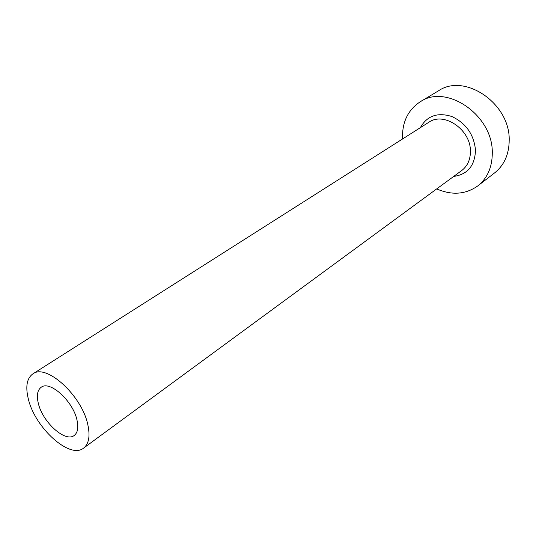 <?xml version="1.0" encoding="UTF-8"?>
<svg xmlns="http://www.w3.org/2000/svg" width="536" height="536" viewBox="0 0 536 536"><rect width="100%" height="100%" fill="white"/><g stroke="black" fill="none" stroke-linecap="round" stroke-linejoin="round"><path stroke-width="0.8" d="M38.391 403.608C42.753 422.328 65.399 442.763 74.203 435.467C77.754 432.693 78.665 427.487 76.943 419.856C72.909 400.995 49.875 380.218 41.225 387.233C37.359 390.114 36.415 395.575 38.391 403.608M87.763 424.418C81.713 395.347 46.103 363.214 32.843 373.894C26.753 378.376 25.286 386.878 28.442 399.414C35.276 428.15 69.968 459.473 83.583 448.116C88.922 443.895 90.309 435.989 87.763 424.418M436.686 188.92C451.928 195.499 465.637 194.494 477.804 185.898C487.499 178.106 492.329 166.984 492.289 152.539C492.839 115.139 446.481 83.529 420.278 101.753C407.856 109.974 401.94 122.382 402.536 138.971M477.804 185.898L494.648 172.873C504.276 165.128 509.126 154.18 509.2 140.01C510.031 103.348 464.578 72.742 438.535 90.792L420.278 101.753M420.365 127.642C427.031 115.769 437.55 112.064 451.928 116.54C466.039 123.267 473.891 134.449 475.499 150.087C474.903 165.718 467.64 174.495 453.711 176.418M83.583 448.116L461.764 170.508C467.633 165.979 470.521 159.433 470.414 150.871C470.501 129.397 443.795 111.421 428.8 122.288L32.843 373.894"/></g></svg>
